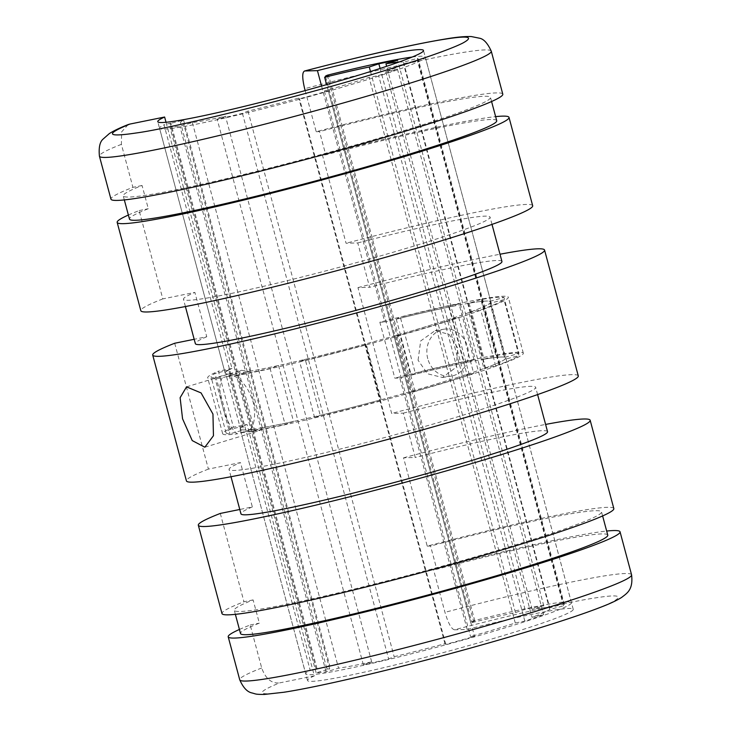 <?xml version="1.0" encoding="UTF-8"?>
<svg xmlns="http://www.w3.org/2000/svg" width="731" height="731" viewBox="0 0 731 731"><rect width="100%" height="100%" fill="white"/><g stroke="black" fill="none" stroke-linecap="round" stroke-linejoin="round"><path stroke-width="0.55" stroke-dasharray="3.65 2.74" d="M128.135 124.59L121.611 131.909L121.401 144.354L132.923 187.346A202.834 12.061 -15 0 0 110.948 199.161M186.533 386.873L241.193 370.279L249.244 371.403L234.057 376.008A155.621 9.256 -15 0 0 403.686 334.433A155.621 9.256 -15 0 0 508.319 297.225A155.621 9.256 -15 0 0 379.846 322.197L394.841 378.165L399.802 378.028L467.173 629.455L454.472 629.811C510.622 615.036 567.804 602.07 594.897 597.976C618.179 594.266 624.064 595.573 612.551 601.887C599.95 608.32 566.223 619.833 529.335 630.99C456.391 653.706 323.385 686.93 285.839 691.818C256.581 696.168 254.489 693.198 279.562 682.909L314.357 675.846L246.987 424.419L233.399 427.178L218.395 371.211A155.621 9.256 -15 0 0 207.677 377.781A155.621 9.256 -15 0 0 222.187 377.863L237.365 373.258A137.556 8.178 -15 0 1 225.139 373.102A137.538 8.178 -15 0 0 228.684 373.961L243.679 429.929A137.538 8.178 165 0 1 240.152 429.07A137.556 8.178 165 0 1 246.987 424.419M454.472 629.811C451.402 629.071 448.231 623.251 444.969 612.34L433.446 569.358A202.834 12.061 165 0 1 606.675 531.044M222.187 377.863C218.989 383.994 219.163 393.57 222.717 406.6C226.144 419.685 230.969 428.759 237.182 433.83L252.369 429.225L259.514 430.614L264.238 427.361L249.052 431.975A155.621 9.256 -15 0 0 418.68 390.4A155.621 9.256 -15 0 0 523.323 353.192A155.621 9.256 -15 0 0 394.841 378.165M234.057 376.008C242.591 380.303 248.942 388.919 253.109 401.849C255.969 415.025 254.616 425.067 249.052 431.975M249.244 371.403A137.556 8.178 -15 0 0 399.044 334.597A137.556 8.178 -15 0 0 490.867 301.903A137.556 8.178 -15 0 0 384.798 322.06L321.567 86.048M166.028 122.278L231.992 368.451A137.556 8.178 -15 0 0 225.139 373.102L157.768 121.675M241.193 370.279L237.365 373.258M379.846 322.197L384.798 322.06M502.791 94.162A202.834 12.061 -15 0 0 316.185 131.708L305.165 90.607M316.185 131.708L319.52 131.607A190.106 11.303 165 0 1 490.492 97.461A190.106 11.303 165 0 1 309.789 157.576A190.106 11.303 165 0 1 123.237 195.862A190.106 11.303 165 0 1 142.07 185.491L148.292 208.719A190.106 11.303 -15 0 0 129.469 219.09M496.714 120.688A190.106 11.303 -15 0 0 325.743 154.844L319.52 131.607M325.743 154.844L322.408 154.935A202.834 12.061 165 0 1 495.627 116.631M613.83 508.584A202.834 12.061 -15 0 0 427.224 546.121L403.558 457.798L415.254 457.469L403.366 413.125L391.67 413.444L357.952 287.612L369.648 287.283L357.77 242.93L346.074 243.259L322.408 154.935M427.224 546.121L430.559 546.03A190.106 11.303 165 0 1 601.531 511.874A190.106 11.303 165 0 1 420.837 571.998A190.106 11.303 165 0 1 234.285 610.284A190.106 11.303 165 0 1 253.109 599.904L259.341 623.141A190.106 11.303 -15 0 0 240.508 633.512M607.763 535.11A190.106 11.303 -15 0 0 436.782 569.257L430.559 546.03M436.782 569.257L433.446 569.358M231.992 368.451L218.395 371.211M239.421 629.455A202.834 12.061 165 0 1 250.194 624.996L261.707 667.979C265.554 678.697 271.503 683.677 279.562 682.909M250.194 624.996L259.341 623.141M253.109 599.904L243.962 601.759A202.834 12.061 -15 0 0 221.986 613.574M220.296 513.436L243.962 601.759M174.7 343.25L208.417 469.092L240.472 462.577L252.35 506.93L239.777 509.48M128.382 215.033A202.834 12.061 165 0 1 139.146 210.574L162.812 298.897L194.866 292.391L206.754 336.744L194.172 339.294M139.146 210.574L148.292 208.719M142.07 185.491L132.923 187.346M162.812 298.897A202.834 12.061 -15 0 0 140.836 310.712M532.68 205.722A202.834 12.061 -15 0 0 346.074 243.259M357.77 242.93A158.709 9.439 165 0 1 490.053 217.144A158.709 9.439 165 0 1 339.202 267.327A158.709 9.439 165 0 1 183.454 299.29A158.709 9.439 165 0 1 194.866 292.391M206.754 336.744A158.709 9.439 -15 0 0 195.341 343.643M501.941 261.488A158.709 9.439 -15 0 0 369.648 287.283M357.952 287.612A202.834 12.061 165 0 1 499.995 254.233M208.417 469.092A202.834 12.061 -15 0 0 186.432 480.897M578.285 375.908A202.834 12.061 -15 0 0 391.67 413.444M403.366 413.125A158.709 9.439 165 0 1 535.659 387.329A158.709 9.439 165 0 1 384.798 437.522A158.709 9.439 165 0 1 229.059 469.485A158.709 9.439 165 0 1 240.472 462.577M252.35 506.93A158.709 9.439 -15 0 0 240.947 513.829M547.546 431.683A158.709 9.439 -15 0 0 415.254 457.469M403.558 457.798A202.834 12.061 165 0 1 545.6 424.428M314.357 675.846A137.556 8.178 -15 0 0 307.504 680.497A137.556 8.178 -15 0 0 442.483 652.801A137.556 8.178 -15 0 0 573.232 609.298A137.556 8.178 -15 0 0 467.173 629.455M252.369 429.225A137.556 8.178 165 0 1 240.133 429.07A137.538 8.178 165 0 1 243.752 426.009L228.757 370.041A137.538 8.178 -15 0 0 225.157 373.102L159.559 128.291A137.538 8.178 165 0 1 164.018 124.782L310.209 670.373A137.538 8.178 -15 0 0 305.75 673.872A137.538 8.178 -15 0 0 440.711 646.177A137.538 8.178 -15 0 0 571.441 602.682A137.538 8.178 -15 0 0 473.46 620.802L327.269 75.22M399.802 378.028A137.556 8.178 165 0 1 505.861 357.87A137.556 8.178 165 0 1 414.038 390.564A137.556 8.178 165 0 1 264.238 427.361M233.399 427.178A155.621 9.256 -15 0 0 222.681 433.748A155.621 9.256 -15 0 0 237.182 433.83M418.068 360.2L420.681 340.948L435.155 330.586L449.145 334.423L457.798 348.139L456.19 367.227L442.483 377.47L427.516 373.788L418.068 360.2M427.763 358.683A23.73 20.715 -98.9 0 1 443.964 329.206A23.73 20.715 -98.9 0 1 467.493 346.622A23.73 20.715 -98.9 0 1 451.292 376.09A23.73 20.715 -98.9 0 1 427.763 358.683M412.156 57.055A137.538 8.178 165 0 1 425.25 57.091A137.538 8.178 165 0 1 294.52 100.586A137.538 8.178 165 0 1 159.559 128.291M469.101 303.201L484.096 359.168A137.538 8.178 165 0 1 504.984 357.267L489.989 301.3A137.538 8.178 -15 0 0 469.101 303.201L480.888 299.564L495.892 355.531L484.096 359.168M489.953 303.274L504.947 359.241A137.538 8.178 165 0 1 483.913 368.525L468.918 312.557A137.538 8.178 -15 0 0 489.953 303.274L503.961 299.637L518.955 355.604L504.947 359.241M278.529 365.5L293.524 421.467A137.538 8.178 165 0 1 254.196 428.969L239.201 373.002A137.538 8.178 -15 0 0 278.529 365.5L270.095 368.47L285.09 424.437L293.524 421.467M365.564 343.935L380.559 399.903A137.538 8.178 165 0 1 320.224 415.327L305.229 359.36A137.538 8.178 -15 0 0 365.564 343.935L366.368 344.621L381.363 400.588L380.559 399.903M449.062 319.356L464.057 375.323A137.538 8.178 165 0 1 410.95 391.45L395.955 335.483A137.538 8.178 -15 0 0 449.062 319.356L458.73 317.437L473.725 373.404L464.057 375.323M396.266 319.182L411.261 375.149A137.538 8.178 165 0 1 464.295 362.951L449.3 306.983A137.538 8.178 -15 0 0 396.266 319.182L400.323 317.236L415.318 373.203L411.261 375.149M483.913 368.525L495.691 365.875A152.139 9.046 -15 0 0 518.955 355.604M468.918 312.557L480.696 309.907A152.139 9.046 -15 0 0 503.961 299.637M495.691 365.875L480.696 309.907M254.196 428.969L241.577 432.743A152.139 9.046 -15 0 0 285.09 424.437M270.095 368.47A152.139 9.046 -15 0 1 226.583 376.776L239.201 373.002M398.907 62.08A115.818 6.89 165 0 1 403.549 62.208L417.383 58.407A130.237 7.739 165 0 1 418.205 58.983A130.237 7.739 165 0 1 417.346 60.28L403.512 63.871A115.818 6.89 165 0 1 385.804 71.684L397.436 69.07A130.237 7.739 165 0 1 378.631 75.512L369.082 77.413A115.818 6.89 165 0 1 324.363 90.991L328.338 90.781A130.237 7.739 165 0 1 299.564 98.786L298.778 98.109A115.818 6.89 165 0 1 247.964 111.094L242.436 113.387A130.237 7.739 165 0 1 217.153 119.199L225.486 116.266A115.818 6.89 165 0 1 192.363 122.589L179.908 126.308A130.237 7.739 165 0 1 169.948 127.221L183.508 123.393A115.818 6.89 165 0 1 180.539 122.662A115.818 6.89 165 0 1 183.572 120.094L170.021 123.502A130.237 7.739 165 0 1 170.835 123.082L164.018 124.782M489.989 301.3L503.997 297.453A152.139 9.046 -15 0 0 480.888 299.564M504.984 357.267L519.001 353.42L503.997 297.453M519.001 353.42A152.139 9.046 -15 0 0 495.892 355.531M310.209 670.373L317.026 668.664A130.237 7.739 -15 0 0 316.212 669.093L329.763 665.676A115.818 6.89 -15 0 0 326.73 668.253A115.818 6.89 -15 0 0 329.699 668.984L316.139 672.803A130.237 7.739 -15 0 0 326.099 671.899L338.554 668.18A115.818 6.89 -15 0 0 371.677 661.857L363.344 664.79A130.237 7.739 -15 0 0 388.627 658.978L394.155 656.685A115.818 6.89 -15 0 0 444.969 643.7L445.755 644.367A130.237 7.739 -15 0 0 474.529 636.372L470.554 636.582A115.818 6.89 -15 0 0 515.273 623.004L524.821 621.103A130.237 7.739 -15 0 0 543.626 614.652L531.994 617.275A115.818 6.89 -15 0 0 549.703 609.453L563.537 605.871A130.237 7.739 -15 0 0 564.387 604.574A130.237 7.739 -15 0 0 563.574 603.998L549.739 607.79A115.818 6.89 -15 0 0 532.15 609.398L543.791 605.807A130.237 7.739 -15 0 0 525.041 609.38L515.474 612.578A115.818 6.89 -15 0 0 470.81 622.858L474.821 620.93A130.237 7.739 -15 0 0 471.632 621.725L473.46 620.802M320.224 415.327L314.622 417.648A152.139 9.046 -15 0 0 381.363 400.588M305.229 359.36L299.628 361.681A152.139 9.046 -15 0 0 366.368 344.621M314.622 417.648L299.628 361.681M410.95 391.45L414.98 391.24A152.139 9.046 -15 0 0 473.725 373.404M395.955 335.483L399.985 335.273A152.139 9.046 -15 0 0 458.73 317.437M414.98 391.24L399.985 335.273M226.583 376.776L241.577 432.743M243.752 426.009L230.027 429.462A152.139 9.046 -15 0 0 226.043 432.843A152.139 9.046 -15 0 0 229.945 433.803L243.679 429.929M228.684 373.961L214.951 377.836L229.945 433.803M228.757 370.041L215.033 373.495A152.139 9.046 -15 0 0 211.049 376.876A152.139 9.046 -15 0 0 214.951 377.836M230.027 429.462L215.033 373.495M317.026 668.664L170.835 123.082M329.699 668.984L183.508 123.393M183.572 120.094L329.763 665.676M192.363 122.589L338.554 668.18M371.677 661.857L225.486 116.266M247.964 111.094L394.155 656.685M444.969 643.7L298.778 98.109M324.363 90.991L470.554 636.582M515.273 623.004L369.082 77.413M385.804 71.684L531.994 617.275M549.703 609.453L403.512 63.871M532.15 609.398L386.626 66.302M403.549 62.208L549.739 607.79M470.81 622.858L326.593 84.622M370.498 71.519L515.474 612.578M464.295 362.951L473.99 359.707A152.139 9.046 -15 0 0 415.318 373.203M449.3 306.983L458.986 303.74A152.139 9.046 -15 0 0 400.323 317.236M473.99 359.707L458.986 303.74M325.615 76.792L471.632 621.725M316.212 669.093L170.021 123.502M316.139 672.803L169.948 127.221M363.344 664.79L217.153 119.199M242.436 113.387L388.627 658.978M445.755 644.367L299.564 98.786M328.338 90.781L474.529 636.372M524.821 621.103L378.631 75.512M397.436 69.07L543.626 614.652M563.537 605.871L417.346 60.28M417.383 58.407L563.574 603.998M474.821 620.93L328.63 75.348M380.102 68.449L525.041 609.38M326.099 671.899L179.908 126.308M543.791 605.807L397.6 60.216M121.401 144.354A202.834 12.061 -15 0 0 99.425 156.169M491.269 51.179A202.834 12.061 -15 0 0 465.163 52.12A202.834 12.061 -15 0 0 304.663 88.716M631.575 574.804A202.834 12.061 -15 0 0 605.469 575.736A202.834 12.061 -15 0 0 444.969 612.34M261.707 667.979A202.834 12.061 -15 0 0 239.731 679.793M204.854 447.208L259.514 430.614M490.867 301.903L423.496 50.476M523.323 353.192L508.319 297.225M492 224.39L490.053 217.144M185.4 306.545L183.454 299.29M537.605 394.585L535.659 387.329M231.005 476.731L229.059 469.485M573.232 609.298L505.861 357.87M307.504 680.497L240.133 429.07L305.75 673.872M222.681 433.748L207.677 377.781M491.579 101.518L490.492 97.461M124.334 199.929L123.237 195.862M602.618 515.94L601.531 511.874M235.373 614.342L234.285 610.284M435.155 330.586L443.964 329.206M571.441 602.682L425.25 57.091M326.73 668.253L180.539 122.662M226.043 432.843L211.049 376.876M442.483 377.47L451.292 376.09M564.387 604.574L418.205 58.983"/><path stroke-width="1.1" d="M164.621 117.024L129.826 124.087C104.752 134.376 106.845 137.337 136.103 132.996C173.649 128.108 306.645 94.884 379.599 72.168C416.478 61.011 450.214 49.498 462.814 43.065C474.328 36.751 468.443 35.444 445.161 39.154C418.068 43.248 360.895 56.205 304.736 70.98L317.437 70.633A137.556 8.178 165 0 1 423.496 50.476A137.556 8.178 165 0 1 292.747 93.97A137.556 8.178 165 0 1 157.768 121.675A137.556 8.178 165 0 1 164.621 117.024L166.028 122.278M129.826 124.087L128.135 124.59C120.332 127.614 114.091 130.593 109.403 133.526L103.153 139.036C99.845 141.805 98.603 147.516 99.425 156.169A202.834 12.061 -15 0 0 125.531 155.228A202.834 12.061 -15 0 0 347.453 101.801A202.834 12.061 -15 0 0 491.269 51.179C487.659 43.275 483.721 38.944 479.472 38.204L471.267 36.55C465.099 36.34 457.03 37.071 447.061 38.725C413.856 44.134 366.313 54.907 304.462 71.026L304.736 70.98C302.104 71.894 302.077 77.806 304.663 88.716L305.165 90.607M212.949 414.038L213.452 435.731L204.854 447.208L192.226 440.583L182.558 418.79L180.118 397.691L186.533 386.873L201.071 392.922L212.949 414.038M321.567 86.048L317.437 70.633M239.777 509.48L220.296 513.436A202.834 12.061 165 0 0 198.32 525.251A202.834 12.061 165 0 0 397.362 484.406A202.834 12.061 165 0 0 590.164 420.261A202.834 12.061 165 0 0 545.6 424.428M194.172 339.294L174.7 343.25A202.834 12.061 165 0 0 152.715 355.065A202.834 12.061 165 0 0 351.766 314.211A202.834 12.061 165 0 0 544.568 250.066A202.834 12.061 165 0 0 499.995 254.233M99.425 156.169L110.948 199.161A202.834 12.061 -15 0 0 309.99 158.307A202.834 12.061 -15 0 0 502.791 94.162L491.269 51.179M495.627 116.631A202.834 12.061 165 0 1 509.014 117.399A202.834 12.061 165 0 1 316.212 181.544A202.834 12.061 165 0 1 117.17 222.388A202.834 12.061 165 0 1 128.382 215.033M117.17 222.388L140.836 310.712A202.834 12.061 -15 0 0 339.878 269.867A202.834 12.061 -15 0 0 532.68 205.722L509.014 117.399M185.4 306.545L195.341 343.643A158.709 9.439 -15 0 0 351.081 311.68A158.709 9.439 -15 0 0 501.941 261.488L492 224.39M152.715 355.065L186.432 480.897A202.834 12.061 -15 0 0 385.484 440.053A202.834 12.061 -15 0 0 578.285 375.908L544.568 250.066M231.005 476.731L240.947 513.829A158.709 9.439 -15 0 0 396.686 481.866A158.709 9.439 -15 0 0 547.546 431.683L537.605 394.585M198.32 525.251L221.986 613.574A202.834 12.061 -15 0 0 421.029 572.729A202.834 12.061 -15 0 0 613.83 508.584L590.164 420.261M606.675 531.044A202.834 12.061 165 0 1 620.052 531.812A202.834 12.061 165 0 1 427.251 595.957A202.834 12.061 165 0 1 228.209 636.811A202.834 12.061 165 0 1 239.421 629.455M124.334 199.929L129.469 219.09A190.106 11.303 -15 0 0 316.02 180.813A190.106 11.303 -15 0 0 496.714 120.688L491.579 101.518M235.373 614.342L240.508 633.512A190.106 11.303 -15 0 0 427.059 595.226A190.106 11.303 -15 0 0 607.763 535.11L602.618 515.94M326.593 84.622L324.619 77.267L328.63 75.348A130.237 7.739 165 0 0 325.441 76.143L327.269 75.22A137.538 8.178 165 0 1 412.156 57.055M324.619 77.267A115.818 6.89 165 0 1 369.283 66.996L378.85 63.789A130.237 7.739 165 0 1 397.6 60.216L385.959 63.807A115.818 6.89 165 0 1 398.907 62.08M386.626 66.302L385.959 63.807M369.283 66.996L370.498 71.519M325.441 76.143L325.615 76.792M378.85 63.789L380.102 68.449M265.837 678.852A202.834 12.061 -15 0 0 487.76 625.425A202.834 12.061 -15 0 0 631.575 574.804C633.357 589.899 626.997 593.216 621.56 597.474C616.653 600.535 609.974 603.678 601.522 606.913C585.184 613.3 562.166 621.021 532.479 630.085C505.651 638.254 476.676 646.533 445.572 654.894C380.668 672.374 316.697 687.195 283.939 692.248L264.247 694.45C254.955 694.395 256.279 694.057 252.04 692.961C247.279 692.038 243.176 687.652 239.731 679.793A202.834 12.061 -15 0 0 265.837 678.852M631.575 574.804L620.052 531.812M239.731 679.793L228.209 636.811"/></g></svg>
